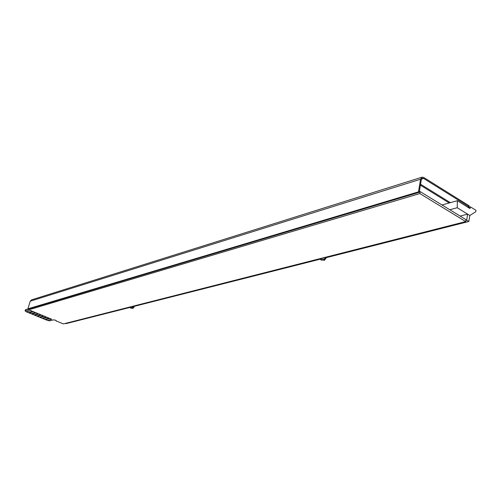 <?xml version="1.0" encoding="UTF-8"?>
<svg xmlns="http://www.w3.org/2000/svg" width="501" height="501" viewBox="0 0 501 501"><rect width="100%" height="100%" fill="white"/><g stroke="black" fill="none" stroke-linecap="round" stroke-linejoin="round"><path stroke-width="0.75" d="M26.478 311.873L28.407 312.655L32.559 311.44L30.63 310.651L26.478 311.873L25.144 310.87L419.851 193.555L465.742 221.592L63.383 323.909L56.162 320.947L56.256 320.627M56.162 320.947L55.536 320.208L53.469 319.845L49.624 320.865L47.658 320.352M465.742 221.592L466.018 219.682L420.176 191.601L419.851 193.555M25.407 309.793L28.112 308.923M419.306 191.858L420.176 191.601M45.535 319.644L47.413 320.415L51.672 319.275L49.781 318.498L45.535 319.644L44.965 319.25M42.836 318.542L44.727 319.319L48.966 318.166L47.069 317.383L42.836 318.542L42.266 318.148M40.13 317.44L42.028 318.216L46.255 317.052L44.351 316.275L40.13 317.44L39.554 317.045M37.418 316.331L39.316 317.108L43.531 315.937L41.621 315.154L37.418 316.331L36.842 315.937M34.694 315.223L36.604 315.999L40.8 314.822L38.89 314.033L34.694 315.223L34.112 314.822M31.964 314.108L33.88 314.891L38.063 313.695L36.141 312.912L31.964 314.108L31.381 313.707M29.227 312.993L31.143 313.776L35.314 312.574L33.392 311.779L29.227 312.993L28.638 312.586M421.498 179.07L423.57 178.425L469.024 206.775L467.665 207.138M422.005 177.185L31.519 299.874L30.229 301.195L27.906 308.841L418.485 191.858L420.577 179.22L422.086 177.154L423.727 177.46L469.161 205.83L469.024 206.775M423.57 178.425L422.399 178.206L421.316 179.684L419.231 192.315L418.485 191.858M27.906 308.841L28.463 309.067L419.231 192.315M420.408 185.188L449.203 202.968M420.564 184.236L450.355 202.648M130.561 308.071L133.122 308.334L132.37 307.614L129.803 307.351L130.561 308.071M133.153 308.228L133.379 307.37L132.064 306.443M320.966 260.025L324.654 260.226L324.022 259.255L320.327 259.055L320.966 260.025M324.717 259.9L324.898 258.992L323.59 257.739M457.238 207.733L469.838 215.518L475.793 211.704L475.95 210.307L470.452 206.875L469.844 208.497L457.338 200.707L457.238 207.733L449.804 209.75M65.449 323.383L66.051 323.627L129.778 307.47M460.143 216.088L467.602 214.14L466.713 220.221L468.798 221.498L469.838 215.518M442.001 204.972L457.338 200.707M469.675 208.391L470.257 208.234M468.21 207.477L470.452 206.875M324.842 259.28L325.819 258.885L325.199 257.915L468.798 221.498M133.329 307.551L133.974 307.32L133.222 306.593L320.264 259.161M465.911 220.421L466.713 220.221M43.531 315.937L41.664 315.01L37.462 316.187M46.255 317.052L44.395 316.125L40.174 317.296M48.966 318.166L47.113 317.239L42.879 318.398M40.8 314.822L38.934 313.889L34.738 315.079M38.063 313.695L36.185 312.762L32.008 313.964M35.314 312.574L33.435 311.635L29.271 312.843M51.672 319.275L49.824 318.354L45.578 319.5M32.559 311.44L30.674 310.501L26.528 311.722M25.144 310.87L25.501 309.699M30.229 301.195L420.577 179.22M25.063 310.927L25.419 309.756M320.327 259.055L320.427 258.541M326.057 257.696L325.888 258.56M129.803 307.351L129.897 306.994M134.237 306.336L134.005 307.213"/></g></svg>
